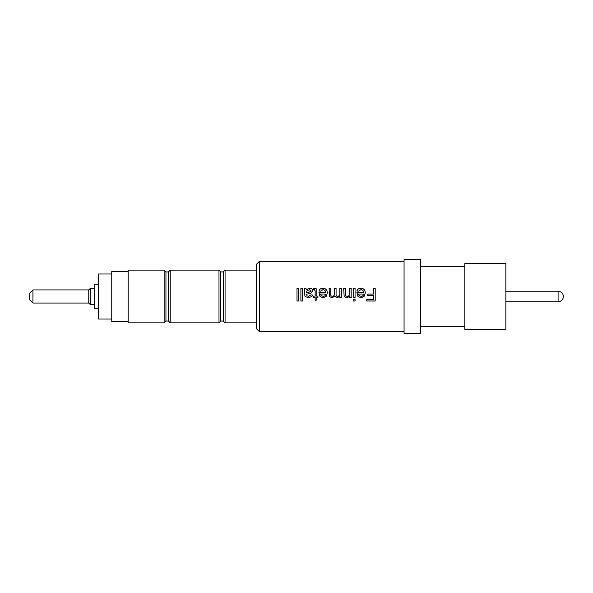 <?xml version="1.0" encoding="UTF-8"?>
<svg xmlns="http://www.w3.org/2000/svg" width="593" height="593" viewBox="0 0 593 593"><rect width="100%" height="100%" fill="white"/><g stroke="black" fill="none" stroke-linecap="round" stroke-linejoin="round"><path stroke-width="0.89" d="M297.004 288.509L298.62 288.509M300.896 288.509L302.519 288.509M306.574 292.749L309.012 292.29L311.117 290.978L309.338 289.703L306.818 291.007L306.574 292.749L309.012 292.245L311.117 290.926M311.925 296.5L308.382 297.76L305.15 296.5L304.869 295.751L304.298 288.435L305.921 288.435L306.411 289.54L309.709 288.272C311.533 288.265 312.541 289.117 312.733 290.837L310.584 293.439L306.581 294.202L306.989 295.818L308.679 296.315L310.954 294.869L312.57 295.025L311.925 296.5L308.382 297.768L305.143 296.5L304.869 295.744M306.574 294.58L306.989 295.825L308.679 296.307L310.954 294.854L312.57 295.01M304.335 288.509L305.921 288.509L306.411 289.606L309.709 288.354C311.54 288.339 312.548 289.184 312.733 290.889M316.788 296.144L317.93 296.144L317.93 297.604L316.788 297.604L316.788 299.85L315.172 300.77L315.172 297.597L313.712 297.604L313.712 296.144L315.172 296.144L315.172 290.926L314.342 289.703L313.712 289.74L313.549 288.413L314.69 288.272C316.336 288.376 317.04 289.28 316.788 290.985L316.788 296.152L317.93 296.152M313.549 288.487L314.69 288.354C316.336 288.45 317.04 289.347 316.788 291.037M313.712 296.152L315.172 296.144M320.524 294.061L321.117 295.544L323.066 296.315C324.586 296.27 325.468 295.522 325.713 294.061L320.524 294.039L321.117 295.536L323.066 296.307C324.586 296.263 325.468 295.507 325.713 294.039M318.952 291.03C319.501 289.258 320.843 288.368 322.977 288.354C325.831 288.539 327.284 290.066 327.336 292.942M318.908 292.623L325.713 292.586C325.609 290.815 324.682 289.858 322.948 289.703L320.539 291.141L318.952 290.978C319.501 289.191 320.843 288.287 322.977 288.272C325.831 288.465 327.284 290.007 327.336 292.912L326.143 296.5L323.059 297.768L320.05 296.5L318.908 292.586L325.713 292.586M334.889 296.5L337.165 297.768L339.804 296.166L337.165 297.76L334.704 296.055L331.902 297.76L329.463 296.5L329.1 288.435L330.724 288.435L330.724 294.084C330.56 295.41 331.087 296.152 332.295 296.315C333.807 296.122 334.534 295.24 334.452 293.668L334.452 293.639C334.534 295.232 333.815 296.122 332.295 296.307L332.295 296.315C331.079 296.144 330.56 295.403 330.724 294.084L330.724 294.106M339.804 288.509L341.427 288.509M337.632 296.315C339.263 296.07 339.989 295.003 339.804 293.105L339.804 293.083C339.989 294.98 339.263 296.055 337.632 296.307L337.632 296.315C336.513 296.218 335.994 295.544 336.075 294.284C335.994 295.529 336.513 296.211 337.632 296.307M334.452 288.509L336.075 288.509M329.1 288.509L330.724 288.509M349.559 288.509L351.182 288.509M347.194 296.315C348.877 296.174 349.67 295.188 349.559 293.35L349.559 293.32C349.67 295.173 348.884 296.166 347.194 296.307L347.194 296.315C345.83 296.166 345.208 295.358 345.341 293.906L345.341 293.883C345.208 295.344 345.823 296.152 347.194 296.307M343.718 288.509L345.341 288.509M349.559 293.32L349.559 288.435L351.182 288.435L351.182 297.604L349.559 297.604L349.559 296.315L346.742 297.76L344.155 296.5L343.718 288.435L345.341 288.435L345.341 293.883M353.45 288.509L355.074 288.509M358.483 294.061L359.076 295.544L361.026 296.315C362.545 296.27 363.427 295.522 363.672 294.061L358.483 294.039L359.076 295.536L361.026 296.307C362.545 296.263 363.427 295.507 363.672 294.039M356.912 291.03C357.46 289.258 358.802 288.368 360.937 288.354C363.791 288.539 365.244 290.066 365.295 292.942M356.867 292.623L363.672 292.586C363.561 290.815 362.642 289.858 360.907 289.703L358.498 291.141L356.912 290.978C357.46 289.191 358.802 288.287 360.937 288.272C363.791 288.465 365.244 290.007 365.295 292.912L364.095 296.5L361.018 297.768L358.009 296.5L356.867 292.586L363.672 292.586M373.405 288.509L375.191 288.509M367.727 294.061L373.405 294.061L367.727 294.039L367.727 295.499L373.405 295.499L373.405 299.554L366.756 299.554L366.756 300.999L375.191 300.999L375.191 288.435L373.405 288.435L373.405 294.039M223.257 271.95L223.257 321.05L220.796 321.05L220.796 271.95L223.257 271.95L225.066 270.141L225.066 322.859L256.265 322.859M168.412 271.95L168.412 321.05L165.951 321.05L165.951 271.95L168.412 271.95L170.221 270.141L218.987 270.141L218.987 322.859L220.796 321.05M170.221 270.141L170.221 322.859L218.987 322.859M164.142 322.859L128.177 322.859L128.177 270.141L164.142 270.141L164.142 322.859L165.951 321.05M128.177 271.372L111.758 271.372L111.758 321.628L128.177 321.628M111.758 274.003L98.623 274.003L98.623 318.997L111.758 318.997M98.623 284.18L94.68 284.18L94.68 308.82L98.623 308.82M32.934 289.933L32.934 303.067L29.65 299.784L29.65 293.216L32.934 289.933L88.765 289.933L90.41 288.287L90.41 304.713L94.68 304.713M88.765 289.933L88.765 303.067L90.41 304.713M558.095 291.245A5.255 5.255 0 0 1 563.35 296.5A5.255 5.255 0 0 1 558.095 301.755L558.095 291.245L505.873 291.245M464.823 296.5L464.823 329.345L505.873 329.345L505.873 263.655L464.823 263.655L464.823 296.5M404.063 296.5L404.063 333.451L420.481 333.451L420.481 259.549L404.063 259.549L404.063 296.5M355.074 299.391L355.074 300.999L353.45 300.999L353.45 299.391L355.074 299.391M259.549 331.806L256.265 328.522L256.265 264.478L259.549 261.194L259.549 331.806L404.063 331.806M355.074 296.5L355.074 297.604L353.45 297.604L353.45 288.435L355.074 288.435L355.074 296.5M349.425 296.5L346.742 297.768L344.155 296.5M339.804 293.075L339.804 288.435L341.427 288.435L341.427 297.604L339.804 297.604L339.804 296.166M334.393 296.5L331.902 297.768L329.463 296.5M302.519 296.5L302.519 300.999L300.896 300.999L300.896 288.435L302.519 288.435L302.519 296.5M298.62 296.5L298.62 300.999L297.004 300.999L297.004 288.435L298.62 288.435L298.62 296.5M318.901 293.001L318.908 292.586M336.075 294.261L336.075 288.435L334.452 288.435L334.452 293.639M356.86 293.001L356.867 292.586M375.191 300.962L366.756 300.962M364.095 296.5L361.018 297.76L358.009 296.5M355.074 300.962L353.45 300.962M355.074 297.597L353.45 297.597M351.182 297.597L349.559 297.597M341.427 297.597L339.804 297.597M326.143 296.5L323.059 297.76L320.05 296.5M317.93 297.597L316.788 297.597M316.788 299.821L315.172 300.733M315.172 297.597L313.712 297.597M302.519 300.962L300.896 300.962M298.62 300.962L297.004 300.962M223.257 321.05L225.066 322.859M168.412 321.05L170.221 322.859M32.934 303.067L88.765 303.067M505.873 301.755L558.095 301.755M420.481 326.713L464.823 326.713M259.549 261.194L404.063 261.194M420.481 266.287L464.823 266.287M90.41 288.287L94.68 288.287M165.951 271.95L164.142 270.141M220.796 271.95L218.987 270.141M225.066 270.141L256.265 270.141"/></g></svg>
